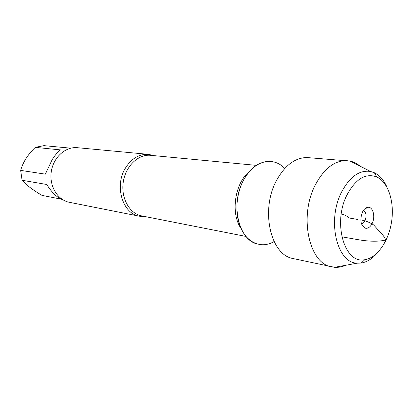 <?xml version="1.0" encoding="UTF-8"?>
<svg xmlns="http://www.w3.org/2000/svg" width="413" height="413" viewBox="0 0 413 413"><rect width="100%" height="100%" fill="white"/><g stroke="black" fill="none" stroke-linecap="round" stroke-linejoin="round"><path stroke-width="0.62" d="M144.917 216.526L139.496 216.221C122.651 213.851 114.127 185.979 125.444 168.05C131.561 158.422 139.248 153.858 148.51 154.364L153.791 155.624M274.098 241.533C261.362 249.261 245.936 242.689 239.87 225.539C233.897 209.918 237.191 187.342 247.366 174.069C258.079 159.372 274.733 157.472 284.733 168.509M148.51 154.364L77.36 147.694C65.471 146.439 53.277 157.42 51.258 171.782C49.095 186.118 57.65 200.124 69.405 202.313L139.496 216.221M63.039 199.866C57.392 197.925 51.971 192.804 46.767 184.503L22.08 180.254L20.671 170.393C22.916 162.304 27.79 154.622 35.291 147.358L43.928 145.644L70.757 148.174M61.114 199.118L41.93 195.364C32.772 189.939 26.153 184.9 22.08 180.254M20.671 170.393L45.353 174.147L52.131 159.733C54.908 155.314 57.681 152.041 60.448 149.898L35.291 147.358M257.098 243.949C238.399 239.7 230.206 203.645 243.536 180.151C250.459 167.957 258.992 161.684 269.131 161.344M360.084 166.16C357.023 163.569 353.683 161.87 350.064 161.07L306.652 157.529C294.82 157.874 284.769 165.525 276.504 180.486C260.562 209.401 270.117 253.618 291.97 258.311L334.587 267.304C338.283 267.567 341.969 266.896 345.645 265.285M363.399 210.454C366.197 212.38 366.765 215.756 365.097 220.573C364.127 222.545 362.913 223.614 361.458 223.779M362.366 212.256C359.749 219.84 360.616 225.126 364.968 228.11C367.797 228.869 370.213 227.274 372.227 223.319C375.567 216.634 372.991 206.681 368.004 207.305C365.763 207.553 363.889 209.2 362.366 212.256M346.961 194.972C355.696 178.829 365.66 172.83 376.868 176.981C388.297 182.257 394.529 201.833 391.638 221.373C388.834 240.924 377.275 257.908 364.813 259.7C344.716 264.454 332.403 223.092 346.961 194.972M386.991 187.244C383.909 180.176 379.697 175.344 374.343 172.742L370.544 171.478C359.393 169.805 349.703 176.738 341.479 192.277C326.755 220.65 336.982 263.22 357.188 263.174L361.184 263.045C367.059 262.079 372.48 258.652 377.446 252.756M347.292 160.662C334.902 160.218 324.251 168.287 315.346 184.869C298.63 216.283 309.105 263.938 331.809 266.906M341.835 236.83L359.842 239.963C367.864 241.249 374.978 241.538 381.189 240.836L385.489 240.165C385.308 238.28 383.796 235.926 380.951 233.108L373.734 225.008C369.914 222.4 365.613 220.712 360.823 219.933M357.828 219.489L349.512 218.059C346.729 215.901 343.977 214.559 341.252 214.032M256.421 165.37L150.502 155.309C138.257 153.982 125.485 166.279 123.234 182.267C120.828 198.23 129.563 213.66 141.674 215.885L246.065 236.463M241.115 228.57C230.33 213.536 234.801 182.856 249.426 171.524M362.062 225.255L364.968 228.11M364.4 209.21L368.004 207.305M376.868 176.981L374.343 172.742M364.813 259.7L361.184 263.045M370.544 171.478L350.064 161.07M357.188 263.174L334.587 267.304"/></g></svg>
